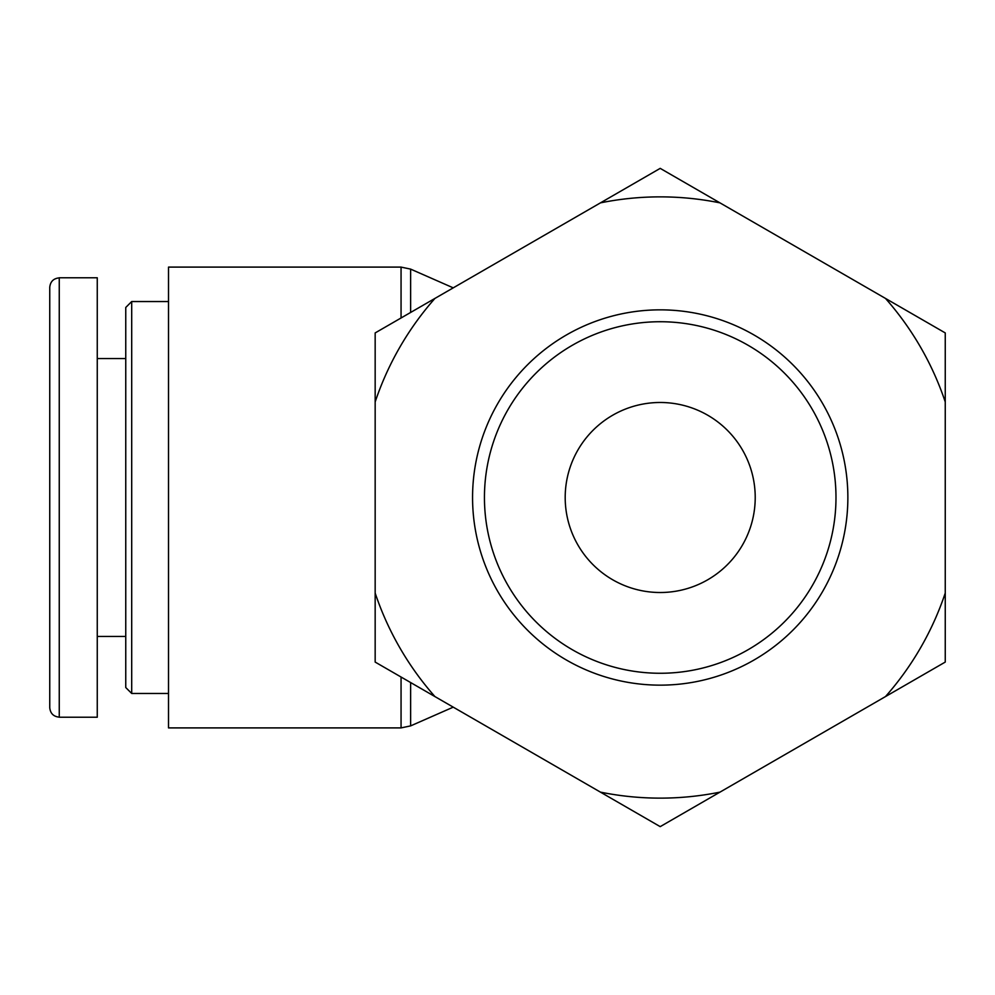<?xml version="1.0" encoding="UTF-8"?>
<svg xmlns="http://www.w3.org/2000/svg" width="995" height="995" viewBox="0 0 995 995"><rect width="100%" height="100%" fill="white"/><g stroke="black" fill="none" stroke-linecap="round" stroke-linejoin="round"><path stroke-width="1.49" d="M131.701 693.465L131.701 301.535L125.756 307.467L125.756 687.533L131.701 693.465L168.516 693.465M49.75 497.5L49.75 707.656C50.322 713.415 53.481 716.587 59.252 717.146L59.252 277.866C53.481 278.438 50.322 281.597 49.75 287.356L49.75 497.5M59.252 717.221L97.261 717.221L97.261 277.779L59.252 277.779M453.247 707.146L410.624 725.89L401.06 727.905L168.516 727.905L168.516 267.095L401.06 267.095L401.06 317.99M847.864 497.5A187.657 187.657 0 0 0 566.379 334.992A187.657 187.657 0 0 0 566.379 660.008A187.657 187.657 0 0 0 847.864 497.5M835.987 497.5A175.779 175.779 0 0 1 572.324 649.723A175.779 175.779 0 0 1 572.324 345.277A175.779 175.779 0 0 1 835.987 497.5M600.445 792.132A300.627 300.627 0 0 0 719.97 792.132L660.207 826.634L375.165 662.073L375.165 332.927L660.207 168.366L945.25 332.927L945.25 662.073L719.97 792.132M885.488 696.575A300.627 300.627 0 0 0 945.25 593.057M945.25 401.943A300.627 300.627 0 0 0 885.488 298.425M719.97 202.868A300.627 300.627 0 0 0 600.445 202.868M434.927 298.425A300.627 300.627 0 0 0 375.165 401.943M375.165 593.057A300.627 300.627 0 0 0 434.927 696.575M755.217 497.5A95.01 95.01 0 0 1 612.709 579.787A95.01 95.01 0 0 1 612.709 415.213A95.01 95.01 0 0 1 755.217 497.5M410.624 725.89L410.624 682.533M410.624 312.467L410.624 269.11L401.06 267.095M401.06 677.01L401.06 727.905M168.516 301.535L131.701 301.535M125.756 358.548L97.261 358.548M125.756 636.452L97.261 636.452M453.247 287.853L410.624 269.11"/></g></svg>
